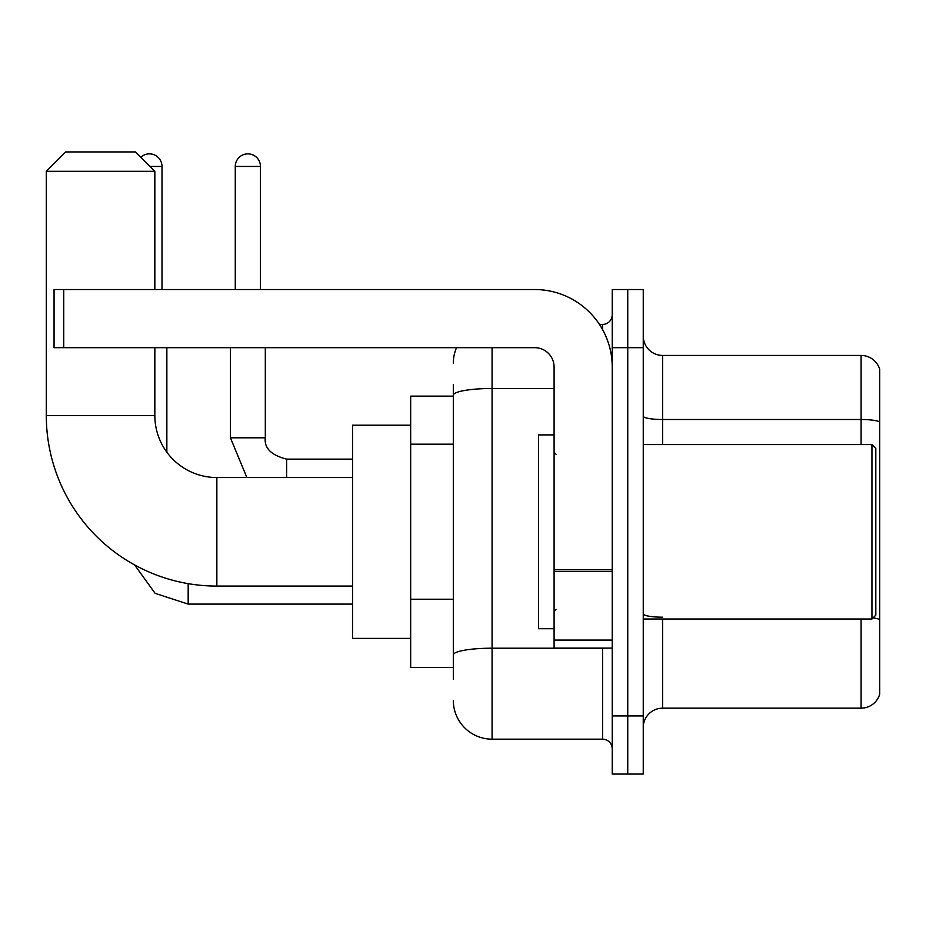 <?xml version="1.0" encoding="UTF-8"?>
<svg xmlns="http://www.w3.org/2000/svg" width="926" height="926" viewBox="0 0 926 926"><rect width="100%" height="100%" fill="white"/><g stroke="black" fill="none" stroke-linecap="round" stroke-linejoin="round"><path stroke-width="1.39" d="M453.312 432.558L453.312 384.51L453.312 396.131L410.669 396.131L410.669 667.472L453.312 667.472M453.312 679.105L453.312 384.51M612.236 715.925L612.236 774.067L627.747 774.067L627.747 715.925L627.747 774.067L643.246 774.067L643.246 715.925L627.747 715.925L627.747 347.678L627.747 715.925L612.236 715.925L612.236 347.678L627.747 347.678L627.747 289.537L627.747 347.678L643.246 347.678L643.246 715.925M643.246 347.678L643.246 289.537L612.236 289.537L612.236 347.678M492.076 347.678L492.076 739.179L602.548 739.179L602.548 648.096M599.458 324.424L602.548 324.424A9.688 9.688 0 0 0 612.236 314.736M453.312 661.662L453.312 610.859M612.236 748.879A9.688 9.688 0 0 0 602.548 739.179M453.312 363.189A38.765 38.765 0 0 1 456.541 347.678M492.076 739.179A38.765 38.765 0 0 1 453.312 700.426M643.246 727.558A19.377 19.377 0 0 1 662.634 708.17L861.099 708.17L861.099 619.019M879.7 369.393A19.377 19.377 0 0 0 861.099 355.434A19.377 19.377 0 0 1 879.7 369.393L879.7 694.222A19.377 19.377 0 0 1 861.099 708.17M873.068 617.908A19.377 3.368 180 0 1 879.7 619.61L879.7 421.92A19.377 3.368 180 0 0 861.099 419.501L861.099 355.434L662.634 355.434A19.377 19.377 0 0 1 643.246 336.057A19.377 19.377 0 0 0 662.634 355.434L662.634 444.584M352.528 586.077L216.858 586.077A170.558 170.558 0 0 1 46.3 415.519L46.3 171.31L65.677 151.933L135.451 151.933L154.839 171.31L46.3 171.31M216.858 586.077L216.858 477.538A62.019 62.019 0 0 1 154.839 415.519L154.839 347.678M154.839 289.537L154.839 171.31M410.669 425.208L352.528 425.208L352.528 638.396L410.669 638.396M140.798 157.27A12.594 12.594 0 0 1 162.004 166.46L162.004 289.537M166.854 452.201L166.854 347.678M235.273 289.537L235.273 166.46A12.594 12.594 0 0 1 247.867 153.866A12.594 12.594 0 0 1 260.461 166.46L260.461 289.537M612.236 648.096L554.095 648.096L554.095 569.721L612.236 569.721M612.236 367.066A77.529 77.529 0 0 0 534.707 289.537L63.744 289.537L63.744 347.678L534.707 347.678A19.377 19.377 0 0 1 554.095 367.066L554.095 569.721M63.744 347.678L54.055 347.678L54.055 289.537L63.744 289.537M871.945 444.584L875.822 448.462L875.822 615.142L871.945 619.019L871.945 444.584L643.246 444.584M554.095 434.896L538.585 434.896L538.585 628.708L554.095 628.708M453.312 444.179L410.669 444.179M453.312 599.238L410.669 599.238M605.917 648.096A9.688 1.678 0 0 1 602.548 648.2L492.076 648.2A38.765 6.737 180 0 0 453.312 654.925M453.312 395.217A38.765 6.737 180 0 1 492.076 388.492L554.095 388.492M602.548 329.529L602.548 324.424M662.634 619.019L662.634 708.17M861.099 444.584L861.099 419.501L662.634 419.501A19.377 3.368 0 0 1 643.246 416.133M662.634 617.191A19.377 3.368 0 0 1 643.246 613.822M46.3 415.519L154.839 415.519M188.175 583.646L188.175 604.099L155.117 593.346L134.617 564.929L155.117 593.346L188.175 604.099L352.528 604.099M149.989 166.46L162.004 166.46M246.872 477.538L230.424 437.801L246.872 477.538L230.424 437.801L265.276 437.801C264.142 448.138 271.249 455.245 286.632 459.122L286.632 477.538M235.273 166.46L260.461 166.46M286.632 459.157L286.632 459.122C271.249 455.245 264.142 448.138 265.311 437.801L265.311 347.678M612.236 571.4L554.095 571.4M554.095 640.086L612.236 640.086M352.528 477.538L216.858 477.538M265.311 437.801C264.142 448.138 271.249 455.245 286.632 459.122L352.528 459.122M230.424 437.801L230.424 347.678M643.246 619.019L871.945 619.019M556.028 454.284L554.095 452.339M556.028 609.331L554.095 611.264"/></g></svg>
